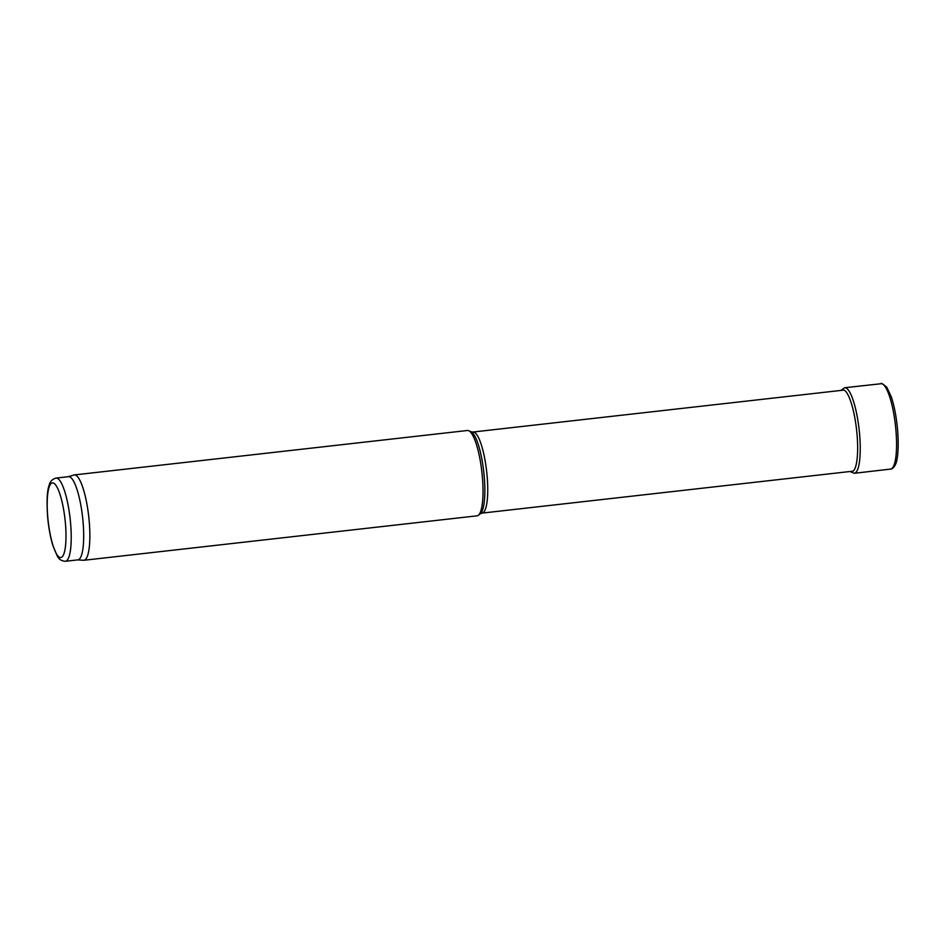 <?xml version="1.0" encoding="UTF-8"?>
<svg xmlns="http://www.w3.org/2000/svg" width="945" height="945" viewBox="0 0 945 945"><rect width="100%" height="100%" fill="white"/><g stroke="black" fill="none" stroke-linecap="round" stroke-linejoin="round"><path stroke-width="1.42" d="M68.323 476.682L73.899 475.016A42.938 9.686 83.6 0 1 74.289 474.933L467.444 430.495A42.938 9.686 83.6 0 1 468.767 430.731A42.938 9.686 83.6 0 1 481.891 472.075A42.938 9.686 83.6 0 1 478.335 515.297A42.938 9.686 83.6 0 1 477.083 515.828L83.928 560.267A42.938 9.686 83.6 0 1 83.538 560.279L77.726 559.889M74.289 474.933A42.938 9.686 83.6 0 1 88.736 516.513A42.938 9.686 83.6 0 1 83.928 560.267M56.038 478.075L68.512 476.67A41.863 9.45 83.6 0 1 82.593 517.21A41.863 9.45 83.6 0 1 77.915 559.865L65.441 561.283C61.567 561.07 58.814 559.286 57.208 555.932L52.719 545.064C50.274 536.784 48.573 527.369 47.628 516.832C46.565 501.169 47.085 490.597 49.199 485.128C50.026 481.489 52.306 479.15 56.038 478.075A41.863 9.45 83.6 0 1 70.131 518.616A41.863 9.45 83.6 0 1 65.441 561.283M843.897 390.096L472.949 432.03A40.789 9.202 83.6 0 1 486.675 471.531A40.789 9.202 83.6 0 1 482.115 513.1L853.063 471.165M472.949 432.03L471.023 431.747A41.651 9.403 83.6 0 1 483.757 471.862A41.651 9.403 83.6 0 1 480.308 513.796L478.335 515.297M47.746 516.927A37.576 8.481 83.6 0 1 58.188 489.534A37.576 8.481 83.6 0 1 63.823 553.983A37.576 8.481 83.6 0 1 47.746 516.927M895.907 430.081A42.938 9.686 -96.4 0 0 880.976 383.741C880.858 382.69 882.784 383.824 886.764 387.155L891.289 396.865C894.372 406.255 896.486 417.418 897.632 430.329C899.108 449.678 897.384 460.617 895.494 464.467C893.108 469.535 889.989 469.192 890.627 469.074A42.938 9.686 -96.4 0 0 896.214 434.062A42.938 9.686 -96.4 0 0 895.907 430.081M849.933 471.52L854.327 473.291A43.057 9.71 -96.4 0 0 859.596 434.204A43.057 9.71 -96.4 0 0 844.653 387.733L880.976 383.741M850.819 471.413A41.096 9.273 -96.4 0 0 857.032 434.334A41.096 9.273 -96.4 0 0 857.02 434.275A41.096 9.273 -96.4 0 0 841.652 390.344M482.115 513.1L480.308 513.796M471.023 431.747L468.767 430.731M854.327 473.291L890.627 469.074M844.653 387.733L840.766 390.45"/></g></svg>
